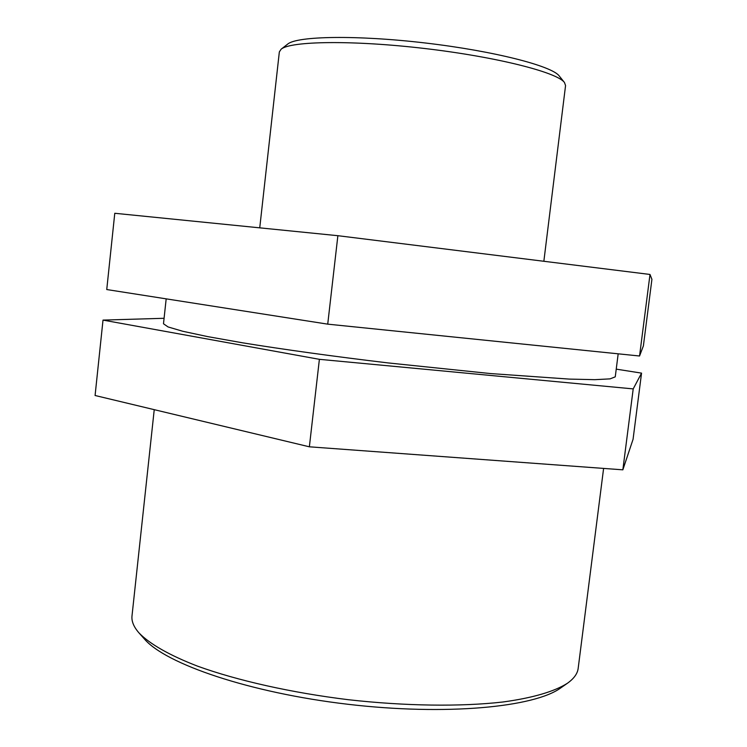 <?xml version="1.0" encoding="UTF-8"?>
<svg xmlns="http://www.w3.org/2000/svg" width="747" height="747" viewBox="0 0 747 747"><rect width="100%" height="100%" fill="white"/><g stroke="black" fill="none" stroke-linecap="round" stroke-linejoin="round"><path stroke-width="1.12" d="M327.728 324.151L639.553 356.002L643.391 345.861L651.916 279.331L650.002 274.457L337.877 235.697L114.777 213.278L106.746 289.547L327.728 324.151L337.877 235.697M639.553 356.002L650.002 274.457M103.011 320.099L95.084 395.499L309.37 446.809L622.849 469.826L633.064 439.283L641.552 373.127L633.204 388.898L319.389 359.326L103.011 320.099L164.088 318.287M622.849 469.826L633.204 388.898M309.37 446.809L319.389 359.326M616.238 369.139L641.552 373.127M564.461 82.506L559.251 75.998C552.136 66.007 494.178 51.048 425.473 43.009C356.777 34.904 296.933 36.024 287.688 44.101L281.115 49.218C290.424 41.02 352.855 40.021 424.828 48.518C496.802 56.931 557.309 72.375 564.461 82.506L565.563 85.55L543.853 261.273M259.741 227.844L279.341 51.926L281.115 49.218M603.604 468.416L578.178 668.322C577.534 673.645 573.939 678.631 567.393 683.281C554.601 691.451 532.732 697.978 502.694 702.021C460.852 706.793 405.36 706.13 348.326 699.706C291.367 692.73 237.229 680.517 197.638 666.184C169.345 655.287 149.587 643.867 139.035 632.961C133.741 626.92 131.397 621.233 132.004 615.902L154.237 409.664M139.035 632.961L144.358 638.937C165.46 663.906 249.573 692.777 347.794 704.262C446.006 715.85 534.516 707.26 560.829 687.856L567.393 683.281M618.18 353.817L615.257 376.843L610.075 378.869L594.789 379.672L569.261 379.093L490.452 373.556L387.898 362.902C334.133 356.478 283.169 349.419 242.467 342.798L207.713 336.617L182.744 331.266L168.066 326.943L163.49 323.768L166.179 298.856"/></g></svg>
